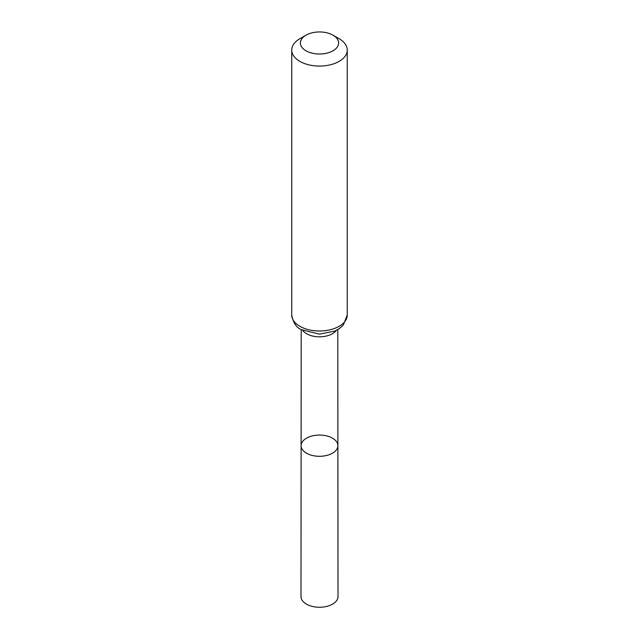 <?xml version="1.0" encoding="UTF-8"?>
<svg xmlns="http://www.w3.org/2000/svg" width="639" height="639" viewBox="0 0 639 639"><rect width="100%" height="100%" fill="white"/><g stroke="black" fill="none" stroke-linecap="round" stroke-linejoin="round"><path stroke-width="0.96" d="M337.887 445.671A18.387 10.615 180 0 1 319.5 456.294A18.387 10.615 180 0 1 301.113 445.671A18.387 10.615 0 0 0 306.496 453.187A18.387 10.615 0 0 0 326.545 455.487A18.387 10.615 0 0 0 337.887 445.671A18.387 10.615 0 0 0 319.5 435.055A18.387 10.615 0 0 0 301.113 445.671L300.993 596.562A18.507 10.687 0 0 0 306.416 604.127A18.507 10.687 0 0 0 326.585 606.443A18.507 10.687 0 0 0 338.007 596.562L337.799 329.572M339.133 38.715L333.015 35.185A19.106 11.031 180 0 1 333.015 50.785A19.106 11.031 180 0 1 305.985 50.785A19.106 11.031 180 0 1 305.985 35.185A19.106 11.031 180 0 1 333.015 35.185L339.125 38.715A27.757 16.023 180 0 1 339.133 38.715A27.757 16.023 180 0 1 347.257 50.05A27.757 16.023 180 0 1 319.5 66.073A27.757 16.023 180 0 1 291.743 50.05A27.757 16.023 180 0 1 299.867 38.715L305.985 35.185M302.646 330.371A18.299 10.567 0 0 0 306.56 333.718A18.299 10.567 0 0 0 336.354 330.371M299.875 326.305A27.757 16.023 0 0 0 330.123 329.78A27.757 16.023 0 0 0 347.257 314.971L343.303 325.075L339.485 328.486L334.796 331.106L319.476 334.125L301.4 329.692C296.384 327.687 293.165 322.783 291.743 314.971A27.757 16.023 0 0 0 299.875 326.305M301.201 329.572L301.113 445.671M291.743 50.05L291.743 314.971M347.257 50.05L347.257 314.971"/></g></svg>
